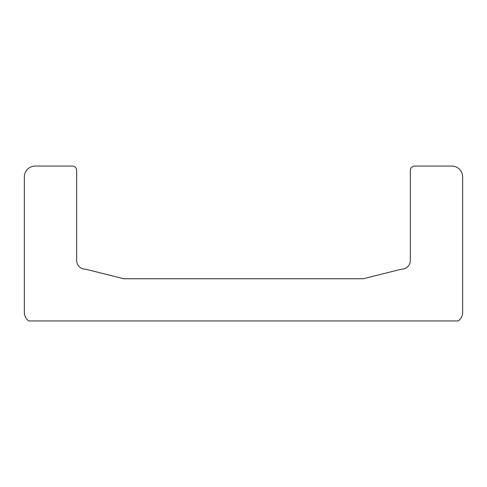<?xml version="1.0" encoding="UTF-8"?>
<svg xmlns="http://www.w3.org/2000/svg" width="487" height="487" viewBox="0 0 487 487"><rect width="100%" height="100%" fill="white"/><g stroke="black" fill="none" stroke-linecap="round" stroke-linejoin="round"><path stroke-width="0.73" d="M28.703 320.939L458.297 320.939A10.878 10.878 0 0 0 462.65 312.234L462.65 176.939A10.878 10.878 0 0 0 451.772 166.061L414.687 166.061A4.353 4.353 0 0 0 410.334 170.413L410.334 260.466A8.699 8.699 0 0 1 401.544 269.165L363.241 278.741L123.759 278.741L85.456 269.165A8.699 8.699 0 0 1 76.666 260.466L76.666 170.413A4.353 4.353 0 0 0 72.313 166.061L35.228 166.061A10.878 10.878 0 0 0 24.35 176.939L24.35 312.234A10.878 10.878 0 0 0 28.703 320.939"/></g></svg>
